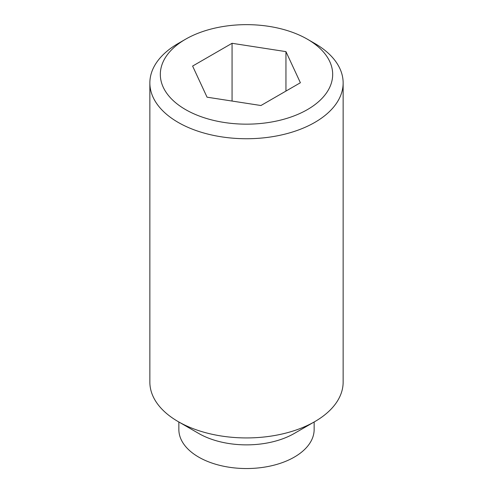 <?xml version="1.0" encoding="UTF-8"?>
<svg xmlns="http://www.w3.org/2000/svg" width="493" height="493" viewBox="0 0 493 493"><rect width="100%" height="100%" fill="white"/><g stroke="black" fill="none" stroke-linecap="round" stroke-linejoin="round"><path stroke-width="0.74" d="M185.559 39.224L178.164 43.495A96.64 55.795 0 0 0 149.86 82.947A96.64 55.795 0 0 0 178.164 122.4A96.64 55.795 0 0 0 283.481 134.49A96.64 55.795 0 0 0 343.14 82.947A96.64 55.795 0 0 0 314.836 43.495L307.435 39.224A86.176 49.756 0 0 0 307.435 39.224A86.176 49.756 0 0 0 185.559 39.224A86.176 49.756 0 0 0 185.565 109.588A86.176 49.756 0 0 0 307.435 109.588A86.176 49.756 0 0 0 307.441 39.224L314.836 43.495M314.836 421.589L294.333 433.427A67.646 39.058 0 0 1 198.667 433.427L178.164 421.589A96.64 55.795 0 0 0 314.836 421.589A96.64 55.795 0 0 0 343.14 382.137L343.14 82.947M178.854 421.99L178.854 429.483A67.646 39.058 0 0 0 198.667 457.097A67.646 39.058 0 0 0 272.389 465.565A67.646 39.058 0 0 0 314.146 429.483L314.146 421.99M285.952 91.082L285.952 51.629L300.391 82.744L260.939 105.52L207.048 97.183L192.609 66.068L232.061 43.292L232.061 101.053M232.061 43.292L285.952 51.629M149.86 82.947L149.86 382.137A96.64 55.795 0 0 0 178.164 421.589L198.667 433.427"/></g></svg>
